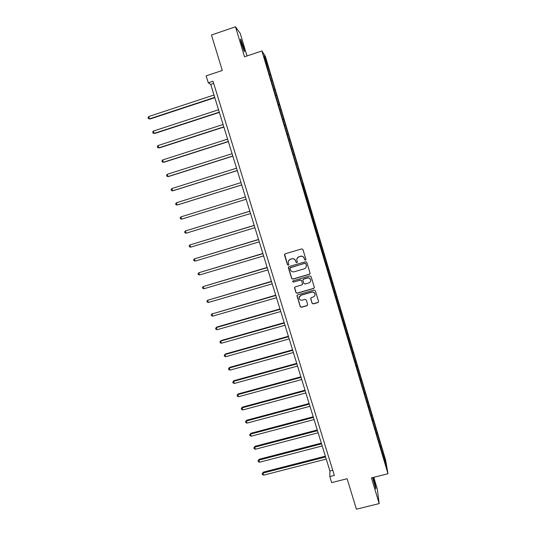 <?xml version="1.0" encoding="UTF-8"?>
<svg xmlns="http://www.w3.org/2000/svg" width="536" height="536" viewBox="0 0 536 536"><rect width="100%" height="100%" fill="white"/><g stroke="black" fill="none" stroke-linecap="round" stroke-linejoin="round"><path stroke-width="0.8" d="M305.433 260.141L305.882 259.303L302.94 249.535L301.741 248.892L285.139 253.809L284.502 254.995L287.464 264.724L288.301 265.173L288.777 264.503L288.241 262.379C288.254 260.851 288.978 259.819 290.418 259.29L291.798 258.888C293.641 258.54 294.914 259.223 295.631 260.952L296.013 262.211L296.857 262.66L297.333 261.97L296.803 259.94C296.783 258.372 297.507 257.314 298.988 256.764L300.368 256.355C302.217 256.007 303.497 256.697 304.214 258.426L304.589 259.685L305.433 260.141M297.051 258.466L299.034 256.65L300.415 256.242C302.257 255.893 303.537 256.577 304.254 258.305L304.629 259.565L305.466 260.02L305.895 259.638M284.623 254.191L287.531 264.596L288.361 265.045L288.743 264.757M288.576 260.804L290.478 259.176L291.852 258.767C293.688 258.419 294.968 259.102 295.684 260.831L296.066 262.084L296.904 262.54L297.306 262.205M372.641 477.596L375.756 488.852C376.111 488.778 375.515 486.031 373.974 480.625L372.915 477.522M243.257 46.377L240.718 39.296C240.168 38.532 240.503 40.227 241.716 44.381L244.249 51.449C244.791 52.193 244.456 50.498 243.257 46.377M312.099 303.276L313.292 303.919L317.928 302.592L318.605 301.574L315.356 290.733L314.156 290.09L297.641 294.847L296.964 295.812L300.247 306.666L301.433 307.309L307.014 305.714L307.691 304.723L306.27 299.986L305.078 299.349L302.311 300.14C300.508 300.401 299.416 299.658 299.028 297.902L300.843 295.303L311.711 292.174C313.466 291.906 314.558 292.616 314.994 294.311C315.054 295.651 314.451 296.555 313.178 297.024L311.362 297.547L310.686 298.545L312.099 303.276L313.319 303.745L317.949 302.418L318.612 301.721M246.995 55.958L240.188 33.319L235.498 26.8L211.445 35.001L222.293 70.477L206.125 75.871L208.263 82.792L213 81.217L334.343 475.432L329.814 476.584L331.677 482.608L347.1 478.722L356.42 509.2L379.173 503.592L377.277 488.939L373.773 477.308M235.498 26.8L244.537 56.783L261.923 50.96L387.984 473.737L371.428 477.898L379.173 503.592M309.413 274.338L310.056 273.152L306.806 262.359L305.6 261.709L289.031 266.58L288.395 267.759L291.671 278.512L292.864 279.156L309.413 274.338L310.083 273.574M311.088 276.576L314.324 287.323L313.681 288.502L297.158 293.266L295.966 292.623L294.539 287.845L295.215 286.881L301.909 284.938L302.552 283.765L301.627 280.717L300.428 280.073L293.46 282.103L292.596 281.5L293.071 280.831L309.888 275.933L311.088 276.576M261.923 50.96L265.367 56.334L385.685 460.283L387.984 473.737M380.212 445.925L381.022 445.718L270.546 74.873L265.34 58.009L263.947 55.865L268.63 72.199L301.949 183.969M381.022 445.718L385.511 461.335L386.443 466.809L382.282 453.449L302.116 183.915M379.113 442.233L379.702 441.845M376.594 434.106L377.27 433.664M375.146 428.927L375.743 428.545M372.574 420.787L373.297 420.331M371.16 415.561L371.763 415.179M368.554 407.387L369.304 406.931M367.16 402.127L367.763 401.759M364.534 393.913L365.291 393.464M363.133 388.627L363.743 388.272M360.5 380.379L361.257 379.937M359.093 375.066L359.703 374.718M356.447 366.771L357.211 366.343M355.033 361.438L355.649 361.097M352.373 353.103L353.144 352.688M350.953 347.75L351.569 347.415M348.273 339.368L349.05 338.966M346.852 333.988L347.475 333.673M344.159 325.573L344.943 325.178M342.732 320.166L343.362 319.858M340.032 311.704L340.816 311.322M338.591 306.277L339.221 305.976M335.878 297.768L336.668 297.4M334.43 292.321L335.067 292.033M331.704 283.772L332.501 283.417M330.25 278.298L330.893 278.017M327.509 269.702L328.313 269.36M326.049 264.208L326.699 263.933M323.295 255.565L324.106 255.23M321.828 250.044L322.478 249.783M319.061 241.361L319.878 241.039M317.587 235.813L318.243 235.565M314.806 227.083L315.624 226.775M313.325 221.515L313.989 221.274M310.525 212.738L311.356 212.444M309.044 207.144L309.708 206.916M306.23 198.327L307.068 198.045M304.736 192.705L305.406 192.484M301.909 183.841L302.753 183.573M300.415 178.193L301.091 177.986M297.741 169.229L298.418 169.028M295.899 163.661L296.75 163.413M293.38 154.603L294.063 154.408M291.53 149.008L292.381 148.767M288.998 139.903L289.688 139.722M287.135 134.275L288 134.054M284.596 125.136L285.293 124.962M282.727 119.474L283.591 119.267M280.167 110.289L280.871 110.128M278.291 104.594L279.162 104.399M275.725 95.368L276.429 95.22M273.836 89.646L274.713 89.465M271.256 80.373L271.966 80.233M269.353 74.618L270.245 74.45M264.824 58.806L265.34 58.009M208.263 82.792L210.715 84.393L329.915 470.977L329.814 476.584M384.754 461.148L385.511 461.335M380.587 447.366L381.223 446.944M213.676 83.408L210.715 84.393M332.749 470.253L329.915 470.977M269.528 75.208L270.546 74.873M273.983 90.149L274.995 89.814M278.412 105.009L279.424 104.688M282.82 119.803L283.832 119.481M287.209 134.523L288.221 134.201M291.577 149.162L292.582 148.847M295.919 163.735L296.924 163.426M301.902 183.801L302.9 183.486M306.197 198.199L307.195 197.898M310.465 212.537L311.463 212.236M314.719 226.802L315.717 226.5M318.954 240.992L319.945 240.698M323.161 255.123L324.153 254.828M327.355 269.179L328.347 268.891M331.523 283.169L332.514 282.887M335.677 297.098L336.662 296.81M339.804 310.954L340.796 310.672M343.918 324.742L344.903 324.468M348.005 338.471L348.99 338.196M352.078 352.132L353.063 351.857M356.132 365.726L357.117 365.458M360.232 379.24L361.143 378.992M364.306 392.694L365.157 392.459M368.339 406.087L369.15 405.873M372.312 419.427L373.13 419.212M376.272 432.706L377.083 432.498M288.469 267.022L291.725 278.372L292.917 279.015L309.446 274.197M305.815 263.745L304.977 263.29L290.432 267.558L289.956 268.235L290.385 269.709C291.102 271.43 292.375 272.114 294.21 271.772L304.147 268.864C305.654 268.302 306.384 267.223 306.324 265.622L305.855 263.618L304.977 263.29M290.043 267.866L305.011 263.169M306.244 266.72L306.217 265.072M305.855 263.618L306.25 264.945M294.612 287.403L296.019 292.462L297.205 293.105L313.707 288.341L314.364 287.678M302.572 284.207L301.668 280.569L300.475 279.926L293.46 282.103M292.669 281.159L293.514 281.949M308.87 282.921C310.136 282.452 310.739 281.547 310.686 280.207C310.257 278.492 309.158 277.775 307.396 278.05L303.557 279.162L302.874 280.161L303.832 283.39L305.031 284.033L308.87 282.921M310.666 280.951L310.719 280.067C310.29 278.351 309.192 277.628 307.436 277.903L307.396 278.05M302.934 279.738L303.597 279.022L307.436 277.903M310.713 298.19L312.133 303.101M314.994 294.921L315.021 294.15C314.585 292.455 313.493 291.745 311.744 292.013L311.711 292.174M299.135 296.957L300.884 295.142L311.744 292.013M297.024 295.403L300.294 306.485L301.48 307.128L307.048 305.533L307.691 304.91M213.985 95.013L148.78 116.506L149.524 118.838L150.107 118.985L214.815 97.693M150.107 118.985L148.318 118.563L149.524 118.838L214.722 97.385M148.318 118.563L148.016 117.632L148.78 116.506M218.541 109.786L153.437 131.052L154.187 133.377L154.743 133.477L219.351 112.413M153.437 131.052L152.673 132.157L152.974 133.089L154.187 133.377L219.271 112.151M223.077 124.499L158.08 145.531L158.817 147.842L159.366 147.903L223.867 127.059M158.08 145.531L157.309 146.616L157.604 147.541L158.817 147.842L223.8 126.844M227.592 139.132L162.696 159.942L163.433 162.241L163.962 162.254L228.363 141.638M162.696 159.942L161.919 161.008L162.214 161.926L163.433 162.241L228.309 141.471M232.081 153.691L167.286 174.28L168.023 176.572L168.539 176.538L232.838 156.144M167.286 174.28L166.508 175.326L166.803 176.237L168.023 176.572L232.798 156.023M236.55 168.183L171.862 188.545L172.592 190.829L173.088 190.749L237.287 170.575M171.862 188.545L171.078 189.57L171.373 190.481L172.592 190.829L237.267 170.502M240.999 182.609L176.411 202.749L177.135 205.02L177.624 204.899L241.716 184.94M176.411 202.749L175.627 203.754L175.915 204.658L177.135 205.02L241.709 184.913M181.657 219.137L180.438 218.768L180.15 217.864L180.934 216.879L245.421 196.96L180.934 216.879L181.657 219.137L246.131 199.251M249.81 211.184L185.443 230.942L186.16 233.194L250.533 213.522M249.823 211.238L185.443 230.942L184.652 231.907L184.94 232.805L186.16 233.194M254.178 225.355L189.925 244.945L190.642 247.176L254.908 227.726M254.211 225.455L189.925 244.945L189.134 245.89L189.416 246.781L190.642 247.176M258.526 239.451L194.387 258.875L195.104 261.099L259.27 241.857M258.573 239.599L194.387 258.875L193.59 259.799L193.878 260.69L195.104 261.099M262.854 253.488L198.829 272.737L199.539 274.955L263.605 255.92M262.908 253.675L198.829 272.737L198.032 273.641L198.313 274.526L199.539 274.955M267.156 267.451L203.251 286.539L203.961 288.743L267.92 269.916M267.23 267.678L203.251 286.539L202.447 287.423L202.729 288.308L203.961 288.743M271.444 281.346L207.653 300.267L208.357 302.465L272.214 283.852M271.531 281.621L207.653 300.267L206.842 301.138L207.124 302.016L208.357 302.465M275.712 295.182L212.035 313.942L212.732 316.126L276.489 297.715M275.805 295.497L212.035 313.942L211.218 314.786L212.403 313.493M212.732 316.126L211.499 315.664L211.218 314.786M279.953 308.95L216.745 327.06L216.39 327.543L217.087 329.72L280.743 311.51M280.067 309.305L216.39 327.543L215.573 328.374L216.745 327.06M217.087 329.72L215.854 329.245L215.573 328.374M284.18 322.652L221.073 340.561L220.725 341.084L221.422 343.248L284.978 325.245M284.301 323.047L220.725 341.084L219.907 341.894L221.073 340.561M221.422 343.248L220.189 342.759L219.907 341.894M288.381 336.286L225.375 353.995L225.046 354.557L225.736 356.715L289.192 338.913M288.522 336.729L225.046 354.557L224.222 355.355L225.375 353.995M225.736 356.715L224.497 356.212L224.222 355.355M292.569 349.861L229.663 367.374L229.341 367.977L230.031 370.121L293.386 352.514M292.716 350.336L229.341 367.977L228.517 368.748L229.663 367.374M230.031 370.121L228.792 369.606L228.517 368.748M296.736 363.368L233.924 380.687L233.622 381.324L234.306 383.461L297.56 366.055M296.897 363.89L233.622 381.324L232.792 382.081L233.924 380.687M234.306 383.461L233.066 382.932L232.792 382.081M300.884 376.815L238.165 393.933L237.877 394.617L238.56 396.74L301.721 379.528M301.051 377.371L237.877 394.617L237.046 395.354L238.165 393.933M238.56 396.74L237.321 396.205L237.046 395.354M305.004 390.195L242.393 407.125L242.118 407.842L242.795 409.953L305.855 392.942M305.192 390.791L242.118 407.842L241.28 408.566L242.393 407.125M242.795 409.953L241.548 409.41L241.28 408.566M309.111 403.514L246.6 420.258L246.332 421.008L247.009 423.112L309.969 406.288M309.312 404.151L246.332 421.008L245.495 421.711L246.6 420.258M247.009 423.112L245.763 422.556L245.495 421.711M313.205 416.774L250.781 433.323L250.533 434.113L251.203 436.21L314.069 419.574M313.413 417.45L250.533 434.113L249.689 434.797L250.781 433.323M251.203 436.21L249.957 435.634L249.689 434.797M317.272 429.966L254.948 446.334L254.714 447.158L255.377 449.242L318.143 432.8M317.493 430.683L254.714 447.158L253.87 447.828L254.948 446.334M255.377 449.242L254.131 448.659L253.87 447.828M321.319 443.105L259.096 459.278L258.875 460.143L259.538 462.22L322.203 445.959M321.553 443.855L258.875 460.143L258.024 460.793L259.096 459.278M259.538 462.22L258.292 461.623L258.024 460.793M325.352 456.176L263.223 472.169L263.015 473.067L263.672 475.131L326.243 459.064M325.593 456.967L263.015 473.067L262.164 473.703L263.223 472.169M263.672 475.131L262.426 474.528L262.164 473.703"/></g></svg>
